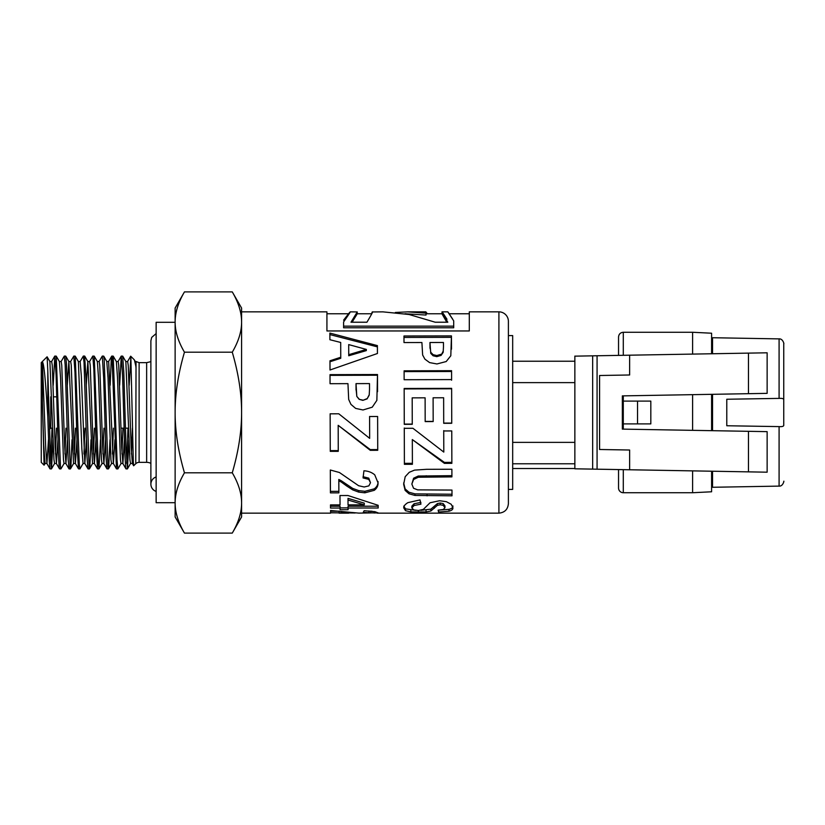 <?xml version="1.0" encoding="UTF-8"?>
<svg xmlns="http://www.w3.org/2000/svg" width="825" height="825" viewBox="0 0 825 825"><rect width="100%" height="100%" fill="white"/><g stroke="black" fill="none" stroke-linecap="round" stroke-linejoin="round"><path stroke-width="1.24" d="M134.197 359.7L135.341 361.577L136.022 367.888L135.754 463.743A4.744 4.744 0 0 1 139.116 462.351L139.116 362.649L136.022 361.515L136.022 367.888M128.989 439.746L127.452 468.858L126.101 449.728L123.832 372.879L122.708 356.142L125.843 361.577L129.927 459.742L130.515 463.485L132.392 463.485L133.145 457.205M131.453 454.018L132.412 428.165M125.802 361.515L127.638 361.505L128.226 365.269L131.144 447.119L132.392 463.495M121.1 463.423L117.882 468.92L117.037 460.206L113.211 356.142L116.356 361.577L117.521 377.871L120.44 459.731L121.017 463.495L122.894 463.485L124.41 439.735M121.956 454.018L122.925 428.165M116.315 361.515L118.15 361.515L118.728 365.269L121.646 447.15L122.894 463.485M110.168 385.265L111.22 359.948L111.973 356.534L116.459 468.868L113.324 463.423L108.653 361.515L106.776 361.515L108.023 377.84L110.942 459.731L111.53 463.485L113.396 463.485L114.922 439.746M112.458 454.018L113.427 428.165M100.506 439.746L98.969 468.868L98.154 462.299L94.225 356.142L97.36 361.577L98.526 377.891L101.444 459.731L102.032 463.495L103.898 463.485L105.425 439.735M102.97 454.018L103.929 428.165M97.319 361.515L99.155 361.505L99.742 365.258L102.661 447.119L103.898 463.485M86.264 385.254L87.862 361.577L92.534 463.485L94.411 463.485L95.927 439.746M93.472 454.018L94.442 428.165M87.79 361.515L89.657 361.515L90.245 365.269L93.163 447.171L94.411 463.495M83.119 463.423L79.912 468.92L79.282 464.124L75.23 356.142L78.375 361.577L81.871 449.017L83.057 463.485M83.975 454.018L84.944 428.165M80.149 361.515L81.335 375.983L84.831 463.423L86.439 439.746M67.279 385.254L68.877 361.577L73.549 463.485L75.415 463.485L76.942 439.735M74.487 454.008L75.446 428.165M68.795 361.515L70.672 361.515L71.259 365.269L74.178 447.16L75.415 463.485M64.133 463.423L60.916 468.92L60.4 465.661L56.244 356.142L59.379 361.577L60.545 377.85L63.463 459.731L64.051 463.485L65.928 463.485L67.444 439.746M64.989 454.018L65.948 428.165M59.338 361.515L61.174 361.505L61.762 365.269L64.68 447.119L65.928 463.495M53.037 439.746L51.49 468.858L50.583 460.474L47.819 371.539L47.819 417.213C46.097 389.586 44.292 363.258 42.395 361.979L42.395 402.579L44.086 465.176L41.25 462.351L41.25 362.649L47.097 356.802L49.892 361.577L53.976 459.731L54.553 463.495L56.43 463.485L57.946 439.735M55.492 454.018L56.461 428.165M49.809 361.515L51.676 361.515L52.264 365.269L55.182 447.14L56.43 463.485M47.819 417.213L49.304 461.825L49.995 468.868L51.418 468.92M50.748 463.351L52.016 428.165M56.244 356.142L54.811 356.08L56.1 375.2L58.358 452.059L59.122 466.496L59.493 468.858L60.916 468.92M53.202 385.254L54.811 356.08M72.023 439.735L70.971 465.083L70.218 468.456L66.443 363.382L65.732 356.132L64.329 356.08M61.102 361.577L64.309 356.08L65.154 364.753L68.176 459.669L69.073 468.92M75.23 356.142L73.807 356.08L74.972 372.178L77.241 448.975L78.488 468.858L79.912 468.92M70.589 361.577L73.807 356.091M91.018 439.735L89.853 466.455L89.471 468.858L89.1 467.765L86.078 379.232L84.635 356.08M80.087 361.577L83.304 356.08L84.037 362.66L87.058 457.246L87.811 468.249L88.048 468.92L89.399 468.92M94.225 356.142L92.792 356.08L93.854 369.373L96.123 445.696L97.474 468.858L98.897 468.92M89.585 361.577L92.792 356.091M110.003 439.735L108.725 467.528L108.395 468.909L107.972 466.775L104.198 359.824L103.713 356.142L102.3 356.08L103.672 378.025L105.94 454.585L106.693 467.445L106.961 468.858L108.395 468.92M99.072 361.577L102.29 356.08M113.211 356.142L111.788 356.08M116.459 468.868L117.872 468.92M122.708 356.142L121.275 356.08L122.543 374.818L124.812 451.688L125.565 466.352L125.957 468.858L127.38 468.92M119.666 385.254L121.275 356.08M126.699 463.351L127.978 428.165M498.908 311.85A9.498 9.498 0 0 1 508.396 321.348L508.396 503.652C507.839 509.417 504.673 512.583 498.908 513.15L498.908 311.85L469.301 311.85L469.301 330.959L326.927 330.959L326.927 311.85L241.591 311.85L241.591 412.5C241.632 393.69 238.518 373.581 232.268 352.203C238.518 341.509 241.632 331.454 241.591 322.049C241.632 312.644 238.518 302.589 232.268 291.895L184.46 291.895C178.21 302.548 175.106 312.593 175.127 322.049L175.127 308.055L184.46 291.895M184.46 533.105L175.127 516.945L175.127 412.5C175.106 431.403 178.21 451.502 184.46 472.797C178.21 483.45 175.106 493.494 175.127 502.951C175.106 512.408 178.21 522.452 184.46 533.105L232.268 533.105C238.518 522.411 241.632 512.356 241.591 502.951L241.591 513.15L330.608 513.15L330.536 510.5L358.844 513.119L370.714 512.923L363.278 512.294L364.155 510.716L374.952 511.696L378.262 512.944L377.272 513.15L498.908 513.15M451.605 379.593L404.137 379.727L404.106 370.827L451.574 370.693L451.605 379.593M412.397 464.3L404.394 464.32L404.281 428.309L412.923 428.278L443.798 452.09L443.726 430.959L451.76 430.939L451.863 463.341L444.417 463.361L412.314 439.57L412.397 464.3M403.765 507.932C403.559 506.272 404.931 504.508 407.88 502.652L419.997 499.919L420.925 504.157L414.047 505.529L411.861 507.952L413.841 509.933L418.43 510.489L423.338 509.386L430.052 502.765L439.591 500.734L446.387 501.693L451.213 504.271L452.894 507.705C453.131 509.283 451.832 510.458 449.006 511.211L438.57 512.026L438.116 510.159L443.365 509.489L444.953 507.684L443.221 505.364L440.272 504.766L437.394 505.333L430.856 511.015L426.051 511.954L410.84 511.902L405.529 510.706L403.765 507.932M338.26 451.337L330.258 451.358L330.144 413.82L338.786 413.799L369.662 438.353L369.59 416.522L377.623 416.501L377.726 450.295L370.281 450.316L338.178 425.329L338.26 451.337M340.065 508.035L330.516 508.045L330.485 504.91L340.044 504.9L339.983 495.526L347.954 495.516L378.159 505.312L378.18 507.994L348.067 508.025L348.088 509.716L340.086 509.726L340.065 506.23L330.516 506.241L330.505 504.91M421.905 342.519L404.002 342.561L403.972 335.992L451.45 335.899L450.811 355.761L446.191 361.546L436.951 363.959L429.598 362.598L424.906 359.153L422.637 355.008L421.905 342.519M355.173 512.995L330.639 512.768L330.577 510.5M378.262 512.944L370.714 512.872M341.344 482.099L338.817 480.748L338.869 492.865L330.412 492.876L330.32 470.002L339.415 472.498L358.617 485.729L364.196 486.987L368.868 485.873L370.497 482.707L368.765 479.387L363.062 477.943L363.938 470.786C368.239 471.023 371.838 472.374 374.736 474.839L378.036 482.852C378.159 485.812 376.912 488.307 374.282 490.318L364.877 492.814L358.762 492.133L352.677 489.864L346.603 485.925L341.344 482.099L341.344 480.789L338.817 479.459L338.817 480.748M347.954 383.646L330.052 383.697L330.021 374.653L377.499 374.519L376.86 400.373L372.24 407.189L363 409.973L355.647 408.406L350.955 404.394L348.686 399.455L347.954 383.646M377.396 345.603L377.427 353.502L330.01 369.992L329.979 360.783L340.746 357.246L340.694 342.457L329.897 339.725L329.866 333.083L377.396 345.603L377.417 353.512M414.521 470.116L426.566 469.312L451.883 469.25L451.914 476.891L418.275 477.242L413.603 479.469L411.85 484.069L413.542 488.256L417.646 489.864L451.976 490.071L451.997 495.815L414.985 495.433L409.014 493.793L405.127 490.38L403.662 484.285L405.199 476.685L409.262 472.302L414.521 470.116M412.263 424.308L404.271 424.328L404.157 388.482L451.636 388.348L451.739 423.287L443.706 423.308L443.633 397.763L433.104 397.794L433.177 421.565L425.184 421.596L425.112 397.825L412.191 397.856L412.263 424.308M508.396 335.589L508.396 489.411L512.676 489.411L512.676 335.589L508.396 335.589M412.263 424.081L404.271 424.102L404.229 412.5M412.191 397.856L412.232 412.5M433.177 421.4L425.184 421.42L425.153 412.5M433.104 397.794L433.156 412.5M451.739 423.081L443.706 423.101L443.675 412.5M404.157 388.936L451.636 388.802L451.708 412.5M451.997 494.237L414.985 493.876L409.014 492.257L405.127 488.916L403.662 482.934M451.914 475.674L418.275 476.025L413.603 478.211L411.85 484.069M405.127 488.916L405.127 490.38M409.014 492.257L409.014 493.793M414.985 493.876L414.985 495.433M413.603 478.211L413.603 479.469M418.275 476.025L418.275 477.242M329.866 334.579L377.396 346.871M329.979 361.762L340.746 358.287L340.746 357.246M348.697 344.592L348.738 355.771L366.331 350.604L366.331 349.418L348.697 344.592L348.738 354.688L366.331 349.418M348.738 355.771L348.738 354.688M330.021 375.365L377.499 375.241L377.561 391.689M356.018 383.625L356.802 396.412L359.143 399.31L362.845 400.362L367.115 398.867L369.208 395.123L369.517 389.431L369.497 383.584L356.018 383.625L356.039 389.988M369.208 395.123L369.517 389.431M367.115 398.867L369.208 394.793M362.845 400.362L367.115 398.599M359.143 399.31L362.845 400.125M356.802 396.412L359.143 399.063M356.039 388.678L356.802 396.103M377.499 375.241L377.499 374.519M378.036 481.522C378.159 484.43 376.912 486.874 374.282 488.843L364.877 491.298L358.762 490.627L352.677 488.4L341.344 480.789M370.497 482.707L368.765 478.129L363.062 476.706M338.869 491.349L330.412 491.36L330.33 470.002M352.677 488.4L352.677 489.864M358.762 490.627L358.762 492.133M364.877 491.298L364.877 492.814M374.282 488.843L374.282 490.318M368.765 478.129L368.765 479.387M330.412 491.36L330.412 492.876M453.698 326.153L453.698 327.783L343.602 327.783L343.602 326.153L453.698 326.153L453.698 320.853C446.315 309.623 445.923 308.963 452.523 318.883M441.994 313.758L441.994 311.86L447.82 311.85L449.254 313.758M343.602 320.162C352.481 308.591 352.481 309.179 343.602 321.925L343.602 326.153M348.449 313.758L350.326 311.912M339.034 511.098L339.034 512.717M341.571 511.428L341.571 512.872M374.509 511.624L374.509 513.037M368.981 510.933L368.981 512.531M370.714 511.077L370.714 512.923M403.972 337.435L451.45 337.343L451.512 349.14M429.969 342.499L430.753 353.389L433.094 355.771L436.796 356.637L441.066 355.4L443.159 352.347L443.468 346.943L443.448 342.468L429.969 342.499L429.99 348.274M443.159 352.347L443.468 346.943M441.066 355.4L443.159 351.192M436.796 356.637L436.796 355.554L441.066 354.296M433.094 355.771L433.094 354.678L436.796 355.554M430.753 353.389L430.753 352.254L433.094 354.678M429.99 346.366L430.753 352.254M451.45 337.343L451.45 335.899M441.963 313.799L446.799 322.224M395.361 312.469L407.643 311.871L426.009 313.18L426.009 315.057L405.003 313.758M371.972 313.438L371.972 312.314C373.591 310.571 371.91 313.871 366.929 322.224L350.986 322.224L357.246 311.943L357.246 313.84L352.1 322.224M446.985 319.254C440.086 308.54 440.364 309.53 447.81 322.224L435.239 322.224L409.076 314.5L382.913 311.86L372.549 311.953M426.009 313.18L425.824 311.86L427.34 313.758M357.246 311.943L350.274 311.85M371.972 312.314L372.488 311.86M348.088 507.88L340.086 507.891L340.065 506.23M378.18 506.199L348.067 506.22L348.067 508.025M340.044 504.9L339.993 495.526M364.268 504.869L364.268 503.126L348.006 498.372L348.037 504.89L364.268 504.869L348.006 500.022M330.516 506.241L330.516 508.045M340.086 507.891L340.086 509.726M338.26 450.605L330.258 450.625L330.144 413.799M377.726 449.584L370.281 449.604L338.178 425.329M369.662 438.353L369.59 416.45M330.258 450.625L330.258 451.358M370.281 449.604L370.281 450.316M415.583 510.314L405.529 508.85L403.765 506.127M444.953 507.684L444.953 505.89L443.221 503.611L440.272 503.023L437.394 503.58L430.856 509.159L420.863 510.324M452.894 505.911C453.131 507.457 451.832 508.602 449.006 509.345L438.56 510.139M420.925 502.425L414.047 503.766L411.861 506.158L411.861 507.952M405.529 508.85L405.529 510.706M410.84 510.025L410.84 511.902M418.492 510.489L418.492 512.232M426.051 510.077L426.051 511.954M430.856 509.159L430.856 511.015M434.239 506.571L434.239 508.375M437.394 503.58L437.394 505.333M440.272 503.023L440.272 504.766M443.221 503.611L443.221 505.364M438.57 510.149L438.57 512.026M449.006 509.345L449.006 511.211M414.047 503.766L414.047 505.529M412.397 463.32L404.394 463.341L404.281 428.01M451.863 462.382L444.417 462.392L412.314 439.57M443.798 452.09L443.726 430.619M404.394 463.341L404.394 464.32M444.417 462.392L444.417 463.361M404.106 371.611L451.574 371.487L451.605 380.212M451.574 371.487L451.574 370.693M44.086 465.176L45.138 463.413M47.138 356.823L47.819 371.539M175.127 322.049C175.106 331.506 178.21 341.55 184.46 352.203C178.21 373.498 175.106 393.597 175.127 412.5L175.127 322.049M134.423 359.989L135.754 365.774M135.754 463.743L133.66 465.774L133.31 461.484L130.866 357.142L129.164 385.254M232.268 291.895L241.591 308.055L241.591 322.049M241.591 502.951C241.632 493.546 238.518 483.491 232.268 472.797C238.518 451.419 241.632 431.31 241.591 412.5L241.591 516.945L232.268 533.105M42.395 402.579L43.725 444.861L45.066 463.485L46.932 463.485L48.458 439.746M184.46 352.203L232.268 352.203M42.395 361.979L45.736 448.408L46.932 463.495M184.46 472.797L232.268 472.797M50.748 396.835L50.748 428.165L52.656 428.165M139.116 362.649L146.644 362.649L146.644 462.351A9.498 9.498 0 0 1 150.882 463.351M175.127 322.297L156.142 322.297L156.142 502.703L175.127 502.703M156.142 491.422A7.611 7.611 0 0 1 156.142 476.953M623.288 469.673L623.288 492.731A4.744 4.744 0 0 1 618.544 487.988L618.544 469.59M623.288 355.307L623.288 332.269C620.4 332.547 618.822 334.135 618.544 337.012L618.544 355.389M692.598 394.659L692.598 430.341M692.598 470.889L692.598 492.731L623.288 492.731M623.288 332.269L692.598 332.269L692.598 354.1M650.822 401.105L650.822 423.895L637.529 423.895L637.529 401.105L650.822 401.105M711.593 430.671L711.593 394.329M711.593 353.77L711.593 333.218L692.598 332.269M692.598 492.731L711.593 491.782L711.593 471.219M637.529 401.105L623.288 401.105L623.288 395.866M623.288 429.134L623.288 401.105M623.288 423.895L637.529 423.895M512.676 468.517L574.86 468.517M512.676 463.774L574.86 463.774M512.676 442.375L574.86 442.375M512.676 382.625L574.86 382.625M512.676 361.226L574.86 361.226M783.75 355.534L783.75 425.463C783.492 426.401 781.945 426.783 779.089 426.608L726.784 425.752L726.784 399.248L779.089 398.392C781.935 398.217 783.492 398.599 783.75 399.537L783.75 343.633C784.307 344.984 783.183 338.477 779.089 338.889L712.542 337.724L712.542 353.75L712.542 352.44L711.593 352.461M712.542 394.309L712.542 430.691L712.542 394.309M711.593 472.539L712.542 472.56L712.542 471.23L712.542 487.276L779.089 486.111L779.089 426.608M767.137 393.36L767.137 352.801L748.471 353.121L767.137 352.801L767.137 393.36L622.339 395.887L622.339 429.113L767.137 431.64L767.137 472.189L574.86 468.806L597.073 469.188L597.073 355.761L574.86 356.153M783.75 425.463L783.75 399.537M767.137 472.189L597.073 469.188M748.471 393.68L748.471 353.121L597.073 355.761M599.579 375.509L629.63 374.983L599.579 375.509L599.579 449.491L629.63 450.017L599.579 449.491M427.061 494.278L427.061 495.856M426.205 475.736L426.205 476.953M346.603 484.543L346.603 485.925M346.83 512.139L346.83 513.129M451.492 347.975L451.492 346.727M779.089 398.392L779.089 338.889M748.471 431.32L748.471 471.848M592.659 469.105L592.659 355.843M629.63 450.017L629.63 469.776M629.63 355.193L629.63 374.983M135.3 361.515L136.022 361.515M83.036 463.485L84.913 463.485M78.334 361.515L80.169 361.515M69.052 468.92L70.414 468.92M83.315 356.08L84.655 356.08M339.065 513.15L348.717 513.15M326.927 313.758L349.274 313.758M448.934 313.758L469.301 313.758M330.608 511.242L339.034 511.242M370.714 511.242L372.096 511.242M357.246 313.758L371.807 313.758M426.009 313.758L441.963 313.758M407.643 311.85L425.824 311.85M139.116 462.351L146.644 462.351M134.248 359.752L130.701 356.204M54.636 463.423L51.49 468.858M68.877 361.577L65.732 356.132M73.621 463.423L70.476 468.858M87.862 361.577L84.727 356.142M92.617 463.423L89.471 468.858M102.104 463.423L98.969 468.868M106.858 361.577L103.713 356.142M111.602 463.423L108.467 468.858M130.597 463.423L127.452 468.858M49.995 468.868L46.86 463.423M54.739 356.142L51.604 361.577M59.493 468.858L56.348 463.423M68.991 468.858L65.845 463.423M78.488 468.858L75.343 463.423M87.976 468.858L84.831 463.423M97.474 468.858L94.328 463.423M106.961 468.858L103.826 463.423M111.715 356.142L108.57 361.577M121.203 356.142L118.068 361.577M125.957 468.858L122.812 463.423M133.66 465.774L132.309 463.423M130.659 356.214L127.566 361.577M120.986 428.165L124.08 428.165M125.431 428.165L128.618 428.165M53.584 396.835L56.76 396.835M50.748 428.165L49.5 429.227M146.644 362.649L150.882 361.649M156.142 333.578L151.687 337.415L150.882 340.818L150.882 484.182M779.089 486.111C783.183 486.523 784.307 480.016 783.75 481.367M574.86 356.08L574.86 468.806"/></g></svg>

